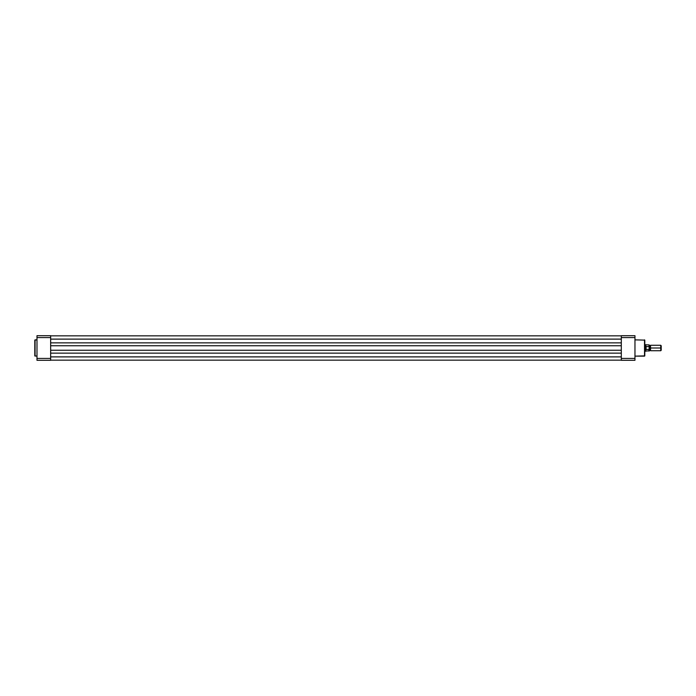 <?xml version="1.0" encoding="UTF-8"?>
<svg xmlns="http://www.w3.org/2000/svg" width="696" height="696" viewBox="0 0 696 696"><rect width="100%" height="100%" fill="white"/><g stroke="black" fill="none" stroke-linecap="round" stroke-linejoin="round"><path stroke-width="1.04" d="M34.8 340.126L36.984 339.857L35.07 339.857L35.07 356.143L34.8 340.126L34.8 355.874L36.984 356.143L34.8 355.874L34.8 340.17M50.651 335.698L50.651 360.302L36.984 360.302L36.984 358.431L50.651 358.431L50.651 337.569L36.984 337.569L36.984 358.431L36.984 335.698L50.651 335.698L36.984 335.698L36.984 337.569L50.651 337.569L50.651 335.698M50.651 358.431L36.984 358.431L36.984 360.302L50.651 360.302L50.651 358.431M621.302 342.858L50.651 342.858L621.302 342.858M50.651 339.117L621.302 339.117L50.651 339.117M621.302 335.837L50.651 335.837L621.302 335.837M621.302 360.163L50.651 360.163L621.302 360.163M621.302 356.883L50.651 356.883L621.302 356.883M50.651 353.142L621.302 353.142L50.651 353.142M621.302 350.245L50.651 350.245L621.302 350.245M50.651 345.755L621.302 345.755L50.651 345.755M644.8 355.874L634.961 356.143L644.531 356.143L644.531 339.857L644.8 355.874L644.8 340.126L634.961 339.857L644.8 340.126L644.8 355.83M634.961 335.698L634.961 360.302L621.302 360.302L621.302 335.698L634.961 335.698L621.302 335.698L621.302 358.431L634.961 358.431L634.961 337.569L621.302 337.569L634.961 337.569L634.961 335.698M621.302 360.302L634.961 360.302L634.961 358.431L621.302 358.431L621.302 360.302M661.2 350.288L660.756 345.268L660.756 348L650.543 348L650.543 350.732L660.756 350.732L661.2 350.288L661.2 348L660.756 348L660.756 350.732L660.756 345.268L650.543 345.268L650.543 350.732L649.855 350.271L649.855 348L650.543 348L649.855 348L649.855 345.729L649.855 348L649.177 348L649.855 348L649.855 350.271L649.177 350.732L649.177 344.964L649.124 349.409L646.062 349.453L646.062 346.547L649.159 346.66M649.063 349.453L649.063 351.141L649.063 349.453L645.897 349.401L644.8 348L646.062 346.547L646.062 349.453L645.897 346.599L645.897 349.401L645.349 348L645.349 351.28L645.827 344.859L645.827 346.73L649.063 346.547L649.063 344.859L649.124 346.591M644.8 351.28L645.827 351.141L645.827 349.27L645.827 351.141L649.177 350.749M645.47 347.339L645.827 346.73M644.8 344.72L645.349 344.72L645.349 348L645.349 344.72L649.177 344.964M649.177 351.036L649.159 349.34M649.177 345.268L649.855 345.729L650.543 345.268L650.543 348L661.2 348L661.2 345.712"/></g></svg>
